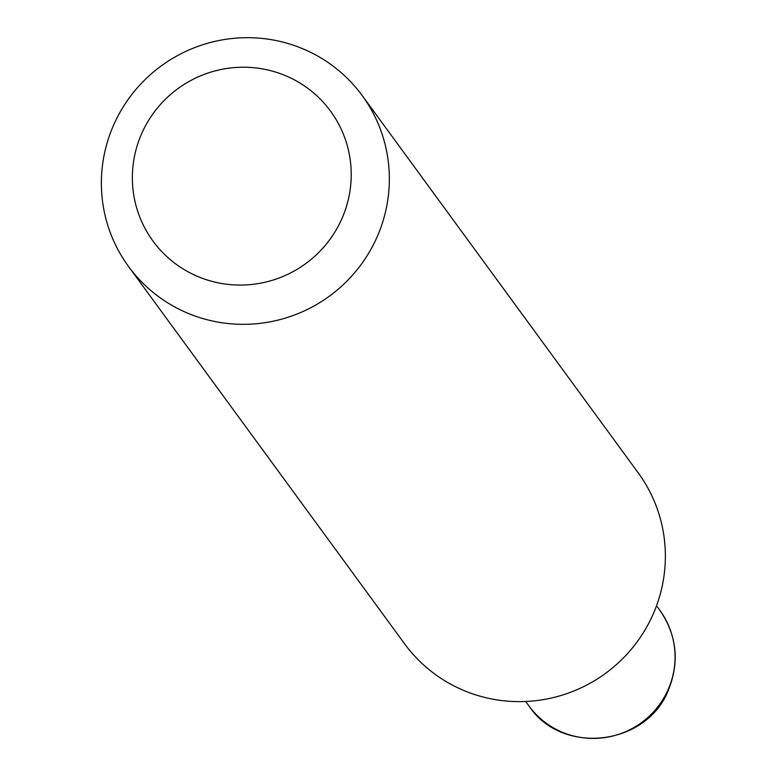 <?xml version="1.0" encoding="UTF-8"?>
<svg xmlns="http://www.w3.org/2000/svg" width="777" height="777" viewBox="0 0 777 777"><rect width="100%" height="100%" fill="white"/><g stroke="black" fill="none" stroke-linecap="round" stroke-linejoin="round"><path stroke-width="1.17" d="M342.657 216.929A110.013 108.343 -36.2 0 0 284.246 75.146A110.013 108.343 -36.2 0 0 140.928 135.353A110.013 108.343 -36.2 0 0 199.339 277.146A110.013 108.343 -36.2 0 0 342.657 216.929M378.069 234.683A144.755 142.55 -36.2 0 0 362.179 95.542A144.755 142.55 -36.2 0 0 229.128 38.85A144.755 142.55 -36.2 0 0 112.646 127.341A144.755 142.55 -36.2 0 0 128.526 266.482A144.755 142.55 -36.2 0 0 261.587 323.174A144.755 142.55 -36.2 0 0 378.069 234.683M128.526 266.482L404.555 643.774A144.755 142.55 -36.2 0 0 537.606 700.466A144.755 142.55 -36.2 0 0 654.088 611.975A144.755 142.55 -36.2 0 0 638.208 472.834L362.179 95.542M668.744 688.208A81.061 79.827 -36.2 0 0 659.848 610.295C676.602 634.78 679.632 660.945 668.919 688.791C648.076 745.677 562.276 756.283 529.001 706.021A81.061 79.827 -36.2 0 0 603.515 737.761A81.061 79.827 -36.2 0 0 668.744 688.208M659.848 610.295L656.536 605.759M529.001 706.021L525.689 701.485"/></g></svg>
